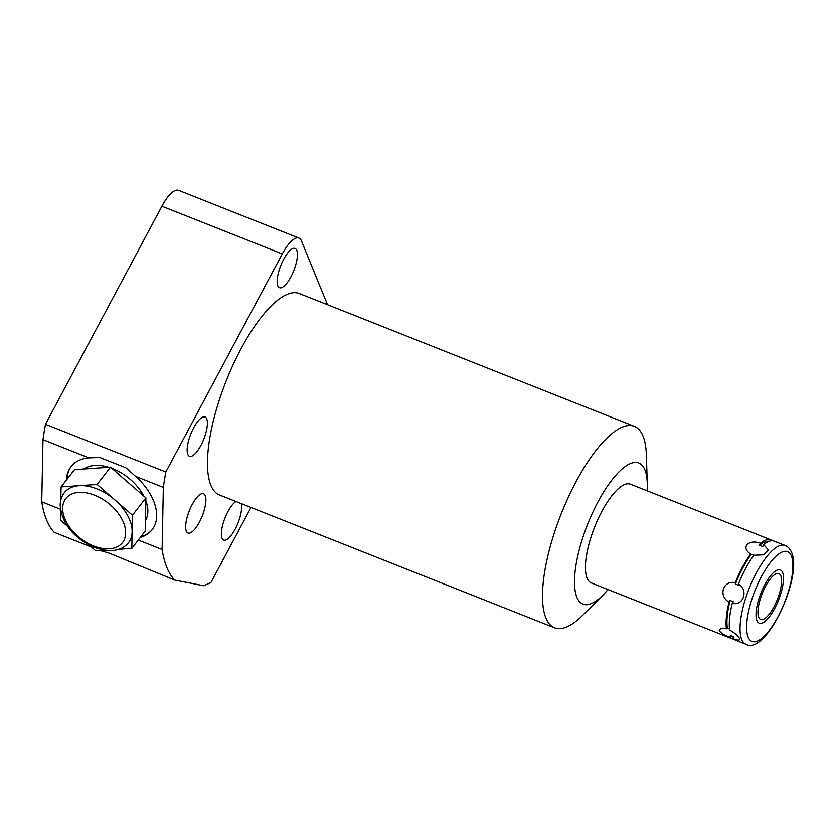 <?xml version="1.0" encoding="UTF-8"?>
<svg xmlns="http://www.w3.org/2000/svg" width="835" height="835" viewBox="0 0 835 835"><rect width="100%" height="100%" fill="white"/><g stroke="black" fill="none" stroke-linecap="round" stroke-linejoin="round"><path stroke-width="1.25" d="M119.04 549.263L131.805 548.397L132.452 515.205L97.1 484.457L61.08 486.909L60.819 500.008M132.128 531.801A40.675 25.426 -142.1 0 0 114.781 499.831A40.675 25.426 -142.1 0 0 79.095 485.688A40.675 25.426 -142.1 0 0 64.347 492.671C61.654 496.209 60.266 500.342 60.172 505.081C61.79 523.127 72.739 537.103 93.009 546.988C109.458 552.895 121.305 551.444 128.538 542.635A40.675 25.426 37.9 0 0 132.128 531.801M60.621 510.509L60.423 520.111L67.385 526.165M89.408 545.307L95.785 550.849L104.312 550.275M131.805 548.397L145.248 531.123L145.906 497.921L110.544 467.183L97.1 484.457M145.906 497.921L132.452 515.205M110.544 467.183L74.534 469.635L61.08 486.909M145.457 520.675A40.675 25.426 -142.1 0 0 147.868 511.573A40.675 25.426 -142.1 0 0 145.854 500.729M143.777 496.073A40.675 25.426 -142.1 0 0 111.9 468.351M108.811 467.297A40.675 25.426 -142.1 0 0 83.771 468.999M152.429 529.359A51.373 32.116 37.9 0 1 140.948 536.644M67.113 479.165A51.373 32.116 37.9 0 1 71.351 466.254M66.529 479.916A51.373 32.116 37.9 0 1 71.058 466.619A51.373 32.116 37.9 0 1 88.875 457.862L99.876 457.507L125.855 467.809L135.552 476.357A51.373 32.116 37.9 0 1 152.137 529.734A51.373 32.116 37.9 0 1 140.374 537.385M138.276 540.068L162.115 549.514L163.347 487.369L135.552 476.357M60.412 509.204L41.75 501.814A206.36 68.157 111.6 0 0 54.212 532.323L91.443 547.071M88.875 457.862L42.982 439.669L41.75 501.814M165.831 471.984L282.261 253.934L161.896 206.235L45.476 424.284L165.831 471.984A206.36 68.157 111.6 0 0 163.347 487.369M45.476 424.284A206.36 68.157 111.6 0 0 42.982 439.669M100.117 550.516L109.166 553.135L174.578 580.022L203.51 585.679A206.36 68.157 111.6 0 0 210.973 582.433L251.001 507.471M162.115 549.514A206.36 68.157 111.6 0 0 174.578 580.022M327.508 304.712L301.414 240.866A30.958 10.229 111.6 0 0 298.951 238.079A30.958 10.229 111.6 0 0 282.261 253.934M647.25 483.068L646.363 454.939A108.341 35.78 111.6 0 0 643.013 436.1A108.341 35.78 111.6 0 0 634.36 426.341L299.316 293.544A108.341 35.78 111.6 0 0 240.918 349.04A108.341 35.78 111.6 0 0 219.469 494.978L554.523 627.774A108.341 35.78 111.6 0 0 582.851 615.155L602.776 595.272A75.87 25.06 -68.4 0 1 576.881 597.265A75.87 25.06 -68.4 0 1 597.954 501.908A75.87 25.06 -68.4 0 1 644.902 469.875A75.87 25.06 -68.4 0 1 647.25 483.068A75.87 25.06 -68.4 0 1 647.104 490.792M277.805 285.81A21.125 6.972 -68.4 0 1 282.157 262.305A21.125 6.972 -68.4 0 1 295.058 248.444A21.125 6.972 -68.4 0 1 296.738 250.343A21.125 6.972 -68.4 0 1 292.386 273.849A21.125 6.972 -68.4 0 1 279.495 287.71A21.125 6.972 -68.4 0 1 277.805 285.81M187.802 454.376A21.125 6.972 -68.4 0 1 192.154 430.87A21.125 6.972 -68.4 0 1 205.055 417.009A21.125 6.972 -68.4 0 1 206.736 418.909A21.125 6.972 -68.4 0 1 202.383 442.414A21.125 6.972 -68.4 0 1 189.482 456.275A21.125 6.972 -68.4 0 1 187.802 454.376M241.273 503.62A21.125 6.972 -68.4 0 1 236.211 527.104A21.125 6.972 -68.4 0 1 223.728 540.078A21.125 6.972 -68.4 0 1 222.047 538.168A21.125 6.972 -68.4 0 1 224.667 518.796A21.125 6.972 -68.4 0 1 235.919 501.491M186.309 531.123A21.125 6.972 -68.4 0 1 190.662 507.617A21.125 6.972 -68.4 0 1 203.563 493.756A21.125 6.972 -68.4 0 1 205.243 495.666A21.125 6.972 -68.4 0 1 200.891 519.161A21.125 6.972 -68.4 0 1 188 533.033A21.125 6.972 -68.4 0 1 186.309 531.123M634.36 426.341A108.341 35.78 111.6 0 0 575.973 481.837A108.341 35.78 111.6 0 0 545.881 618.015A108.341 35.78 111.6 0 0 554.523 627.774M607.963 589.541A75.87 25.06 -68.4 0 1 602.776 595.272M772.625 540.819A53.106 17.545 111.6 0 0 771.122 539.953L630.467 484.206A53.106 17.545 111.6 0 0 598.037 519.057A53.106 17.545 111.6 0 0 587.088 578.164A53.106 17.545 111.6 0 0 591.326 582.945L731.982 638.691A53.106 17.545 111.6 0 0 733.673 639.088M771.122 539.953A53.106 17.545 111.6 0 0 760.434 543.261C748.473 538.815 740.363 547.687 750.634 553.991A53.106 17.545 111.6 0 0 735.322 582.673L735.416 584.062L738.61 585.325L738.516 583.936A53.106 17.545 -68.4 0 1 753.828 555.265L763.545 554.826L768.45 550.067L763.628 544.524A53.106 17.545 -68.4 0 1 774.316 541.216L785.067 545.485A53.106 17.545 111.6 0 0 752.648 580.335A53.106 17.545 111.6 0 0 741.699 639.443A53.106 17.545 -68.4 0 0 745.937 644.223C766.154 655.851 802.675 577.079 791.632 552.509C789.806 548.626 787.624 546.288 785.067 545.485M738.516 583.936C748.734 590.126 743.547 606.147 732.243 603.319A53.106 17.545 111.6 0 0 729.633 629.997C735.113 633.16 738.39 636.019 739.466 638.556L739.507 638.681M733.454 637.314L732.65 637.001A51.29 16.94 111.6 0 1 730.395 635.404L729.967 637.376C724.081 634.986 720.501 632.7 719.227 630.529L720.824 628.254L726.429 628.734L727.4 628.087A51.29 16.94 111.6 0 1 730.103 600.469L733.297 601.743L732.243 603.319M735.322 582.673C723.12 579.981 717.933 595.992 729.049 602.045A53.106 17.545 111.6 0 0 726.429 628.734M750.195 553.741L754.454 555.661M760.434 543.261L759.568 545.297L762.762 546.57L763.628 544.524M745.937 644.223L735.176 639.965A53.106 17.545 -68.4 0 1 733.161 638.639L733.589 636.677L730.395 635.404M759.568 545.297A51.29 16.94 -68.4 0 1 769.181 541.31M729.487 628.838L727.4 628.087M735.416 584.062A51.29 16.94 -68.4 0 1 751.26 554.388M729.967 637.376A53.106 17.545 111.6 0 0 731.982 638.691M730.103 600.469L729.049 602.045M739.466 638.556C740.238 640.528 738.14 640.549 733.161 638.639M758.723 617.232A24.643 8.141 111.6 0 0 760.685 619.445A24.643 8.141 111.6 0 0 775.725 603.277A24.643 8.141 111.6 0 0 780.808 575.858A24.643 8.141 111.6 0 0 778.846 573.635A24.643 8.141 111.6 0 0 763.795 589.802A24.643 8.141 111.6 0 0 758.723 617.232M161.896 206.235A30.958 10.229 -68.4 0 1 178.586 190.37L298.951 238.079M756.917 620.593A28.651 9.467 111.6 0 0 759.213 623.171A28.651 9.467 111.6 0 0 776.696 604.373A28.651 9.467 111.6 0 0 782.604 572.486A28.651 9.467 111.6 0 0 780.318 569.908A28.651 9.467 111.6 0 0 762.825 588.717A28.651 9.467 111.6 0 0 756.917 620.593M791.392 556.027A48.253 15.938 -68.4 0 1 777.99 616.679A48.253 15.938 -68.4 0 1 748.129 637.053A48.253 15.938 111.6 0 1 761.53 576.4A48.253 15.938 111.6 0 1 791.392 556.027M62.656 508.118A35.895 22.441 37.9 0 1 94.647 495.228A35.895 22.441 37.9 0 1 125.647 533.085A35.895 22.441 37.9 0 1 93.645 545.965A35.895 22.441 37.9 0 1 62.656 508.118"/></g></svg>
